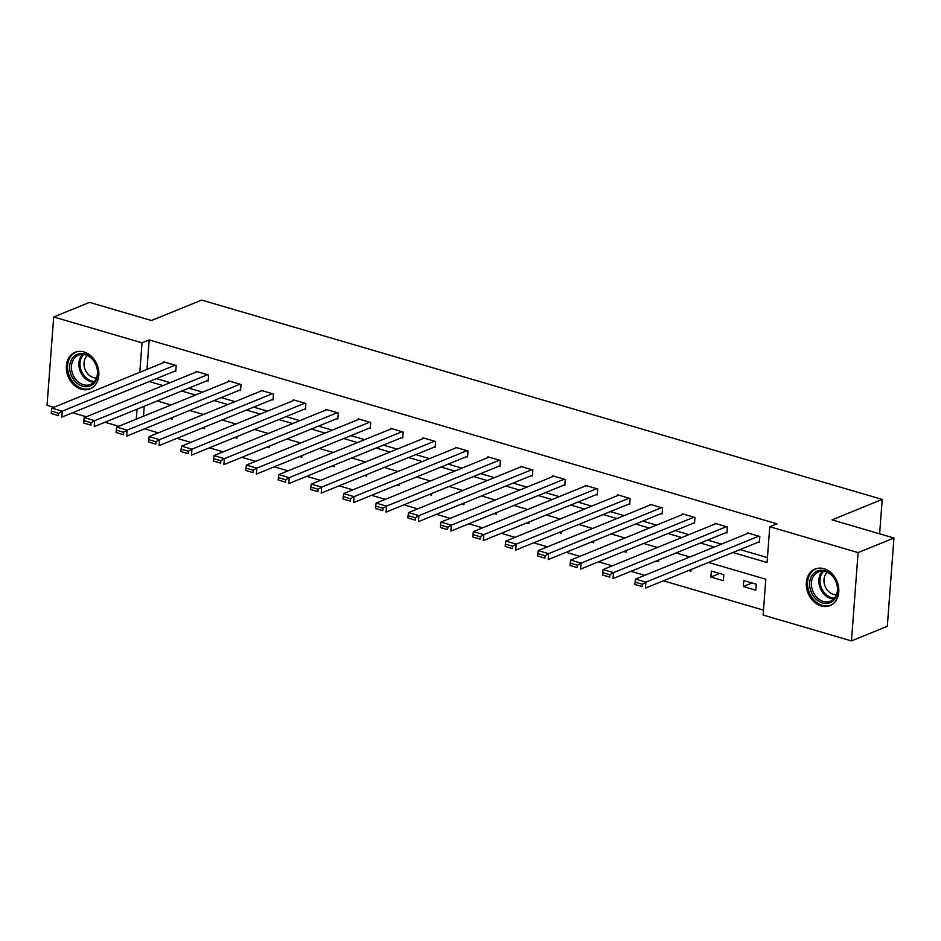 <?xml version="1.0" encoding="UTF-8"?>
<svg xmlns="http://www.w3.org/2000/svg" width="941" height="941" viewBox="0 0 941 941"><rect width="100%" height="100%" fill="white"/><g stroke="black" fill="none" stroke-linecap="round" stroke-linejoin="round"><path stroke-width="1.41" d="M83.984 351.946A19.749 15.621 67.8 0 1 98.558 369.966A19.749 15.621 67.8 0 1 90.03 388.856A19.749 15.621 67.8 0 1 81.185 389.186A19.749 15.621 67.8 0 1 66.623 371.154A19.749 15.621 67.8 0 1 75.139 352.275A19.749 15.621 67.8 0 1 83.984 351.946M823.963 568.705A19.749 15.621 67.8 0 1 838.525 586.725A19.749 15.621 67.8 0 1 830.009 605.616A19.749 15.621 67.8 0 1 821.164 605.945A19.749 15.621 67.8 0 1 806.59 587.913A19.749 15.621 67.8 0 1 815.118 569.034A19.749 15.621 67.8 0 1 823.963 568.705M53.884 407.288L47.05 405.289L53.696 316.964L89.536 302.367L151.477 320.516L201.68 300.085L882.199 499.424L832.009 519.855L893.95 538.005L887.304 626.318L851.464 640.915L763.116 615.038L765.809 579.233L708.479 562.447M144.573 428.825L158.335 432.86M176.99 438.33L190.764 442.364M209.42 447.822L223.193 451.856M241.849 457.326L255.611 461.361M274.266 466.818L288.04 470.853M306.695 476.322L320.469 480.357M339.125 485.815L352.887 489.849M371.542 495.319L385.316 499.353M403.971 504.823L417.745 508.846M436.401 514.315L450.174 518.35M468.83 523.819L482.592 527.842M501.247 533.312L515.021 537.346M533.676 542.816L547.45 546.839M566.106 552.308L579.868 556.343M598.523 561.812L612.297 565.847M630.952 571.305L644.726 575.339M663.381 580.809L763.492 610.133M118.742 426.285L104.969 422.25M86.313 416.781L72.551 412.746M879.612 533.806L882.199 499.424M144.208 406.277L143.467 416.216M756.246 584.22L743.766 580.573L743.319 586.537L755.788 590.183L756.246 584.22M723.817 574.728L711.349 571.069L710.89 577.033L723.37 580.691L723.817 574.728M691.07 569.528L690.941 571.187L688.647 570.517M658.641 560.036L658.512 561.695L656.218 561.024M626.212 550.532L626.094 552.191L623.789 551.52M593.795 541.04L593.665 542.698L591.371 542.028M561.365 531.536L561.236 533.194L558.942 532.524M528.936 522.043L528.818 523.702L526.513 523.031M496.507 512.539L496.389 514.198L494.096 513.527M464.089 503.047L463.96 504.705L461.666 504.035M431.66 493.543L431.531 495.201L429.237 494.531M399.231 484.05L399.113 485.709L396.808 485.038M366.814 474.546L366.684 476.205L364.39 475.534M334.384 465.054L334.255 466.712L331.961 466.042M301.955 455.55L301.838 457.208L299.532 456.538M269.526 446.058L269.408 447.716L267.115 447.034M237.108 436.553L236.979 438.212L234.685 437.541M204.679 427.061L204.55 428.72L202.256 428.037M172.25 417.557L172.132 419.215L169.839 418.545M732.874 552.508L767.068 562.53L769.762 526.725L776.925 523.808L149.196 339.924L146.984 369.39M156.382 378.623L170.156 382.658M188.812 388.115L202.574 392.15M221.241 397.62L235.003 401.654M253.658 407.112L267.432 411.146M286.088 416.616L299.861 420.651M318.517 426.108L332.279 430.143M350.934 435.612L364.708 439.647M383.363 445.105L397.137 449.139M415.793 454.609L429.555 458.643M448.21 464.113L461.984 468.136M480.639 473.605L494.413 477.64M513.068 483.109L526.842 487.132M545.498 492.602L559.26 496.636M577.915 502.106L591.689 506.129M610.344 511.598L624.118 515.633M642.774 521.102L656.536 525.137M675.191 530.595L688.965 534.629M707.62 540.099L721.394 544.133M740.049 549.591L767.433 557.613M758.34 542.145L759.387 542.451L759.834 536.488L747.366 532.829L747.307 533.582M725.923 532.641L726.958 532.947L727.405 526.984L714.937 523.325L714.878 524.078M693.493 523.149L694.529 523.455L694.976 517.479L682.507 513.833L682.448 514.586M661.064 513.645L662.111 513.951L662.558 507.987L650.078 504.329L650.031 505.082M628.635 504.153L629.682 504.458L630.129 498.483L617.661 494.837L617.602 495.589M596.218 494.648L597.253 494.954L597.7 488.991L585.231 485.333L585.173 486.085M563.788 485.156L564.823 485.462L565.282 479.487L552.802 475.84L552.743 476.593M531.359 475.652L532.406 475.958L532.853 469.994L520.385 466.336L520.326 467.089M498.942 466.16L499.977 466.465L500.424 460.49L487.956 456.844L487.897 457.597M466.513 456.656L467.548 456.961L467.995 450.998L455.526 447.34L455.468 448.092M434.083 447.163L435.13 447.469L435.577 441.494L423.097 437.847L423.05 438.6M401.666 437.659L402.701 437.965L403.148 432.001L390.68 428.343L390.621 429.096M369.237 428.167L370.272 428.473L370.719 422.497L358.25 418.851L358.192 419.604M336.807 418.663L337.843 418.968L338.301 413.005L325.821 409.347L325.774 410.1M304.378 409.17L305.425 409.476L305.872 403.501L293.404 399.854L293.345 400.595M271.961 399.666L272.996 399.972L273.443 394.008L260.975 390.35L260.916 391.103M239.532 390.174L240.567 390.48L241.014 384.504L228.545 380.858L228.487 381.599M207.102 380.67L208.149 380.976L208.596 375.012L196.116 371.354L196.069 372.107M174.685 371.177L175.72 371.483L176.167 365.508L163.699 361.862L163.64 362.603M893.95 538.005L858.098 552.602L851.464 640.915M53.696 316.964L142.032 342.842L139.809 372.307M149.196 339.924L142.032 342.842M769.762 526.725L858.098 552.602M149.219 381.54L162.981 385.575M181.637 391.044L195.41 395.067M214.066 400.537L227.84 404.571M246.495 410.041L260.257 414.064M278.912 419.533L292.686 423.568M311.342 429.037L325.115 433.06M343.771 438.53L357.533 442.564M376.188 448.034L389.962 452.068M408.617 457.526L422.391 461.56M441.047 467.03L454.821 471.065M473.476 476.522L487.238 480.557M505.893 486.026L519.667 490.061M538.323 495.519L552.096 499.553M570.752 505.023L584.514 509.057M603.169 514.515L616.943 518.55M635.598 524.019L649.372 528.054M668.028 533.512L681.79 537.546M700.457 543.016L714.219 547.05M137.045 409.194L136.292 419.133M689.824 556.978L676.061 552.943M657.406 547.474L643.632 543.451M624.977 537.981L611.203 533.947M592.548 528.477L578.786 524.455M560.118 518.985L546.356 514.95M527.701 509.481L513.927 505.458M495.272 499.989L481.498 495.954M462.843 490.484L449.08 486.45M430.425 480.992L416.651 476.958M397.996 471.488L384.222 467.454M365.567 461.996L351.805 457.961M333.138 452.492L319.375 448.457M300.72 442.999L286.946 438.965M268.291 433.495L254.517 429.461M235.862 424.003L222.1 419.968M203.444 414.499L189.67 410.464M171.015 405.006L157.241 400.972M752.035 582.985L743.319 586.537M719.606 573.492L710.89 577.033M758.787 536.182L645.902 582.138L645.455 588.101L759.434 541.698M748.401 533.135L635.516 579.091L645.902 582.138L642.35 584.232L635.069 582.091L634.893 584.479L642.162 586.608L642.35 584.232M642.162 586.608L634.893 584.479M635.069 582.091L635.516 579.091M810.954 591.348A17.091 13.515 67.8 0 1 817.741 570.846A17.091 13.515 67.8 0 1 836.467 582.361A17.091 13.515 67.8 0 1 829.68 602.863A17.091 13.515 67.8 0 1 810.954 591.348M836.231 582.397A15.821 12.515 -112.2 0 0 818.458 571.905A15.821 12.515 -112.2 0 0 812.612 590.725A15.821 12.515 -112.2 0 0 830.385 601.217A15.821 12.515 -112.2 0 0 836.231 582.397M836.478 594.677A12.456 9.857 67.8 0 1 824.916 585.855A12.456 9.857 67.8 0 1 827.386 572.34M816.906 568.458A19.62 15.526 -112.2 0 0 816.306 568.682A19.62 15.526 -112.2 0 0 809.06 592.018A19.62 15.526 -112.2 0 0 831.103 605.028A19.62 15.526 -112.2 0 0 831.691 604.769M84.949 353.981A17.091 13.515 67.8 0 1 97.77 374.2A17.091 13.515 67.8 0 1 82.526 386.21A17.091 13.515 67.8 0 1 69.705 365.99A17.091 13.515 67.8 0 1 84.949 353.981M83.326 384.716A15.821 12.515 -112.2 0 0 90.418 384.457A15.821 12.515 -112.2 0 0 97.241 369.331A15.821 12.515 -112.2 0 0 85.572 354.886A15.821 12.515 -112.2 0 0 78.491 355.145A15.821 12.515 -112.2 0 0 71.657 370.284A15.821 12.515 -112.2 0 0 83.326 384.716M96.5 377.917A12.456 9.857 67.8 0 1 93.359 377.564A12.456 9.857 67.8 0 1 84.502 367.719A12.456 9.857 67.8 0 1 87.407 355.58M76.939 351.699A19.62 15.526 -112.2 0 0 76.339 351.922A19.62 15.526 -112.2 0 0 67.87 370.683A19.62 15.526 -112.2 0 0 82.349 388.598A19.62 15.526 -112.2 0 0 91.136 388.268A19.62 15.526 -112.2 0 0 91.724 388.01M726.37 526.678L613.485 572.634L613.026 578.597L727.017 532.206M715.972 523.631L603.087 569.587L613.485 572.634L609.921 574.728L602.652 572.599L602.463 574.986L609.744 577.115L609.921 574.728M609.744 577.115L602.463 574.986M602.652 572.599L603.087 569.587M693.94 517.185L581.056 563.141L580.609 569.105L694.587 522.702M683.542 514.139L570.658 560.095L581.056 563.141L577.492 565.235L570.222 563.094L570.046 565.482L577.315 567.611L577.492 565.235M577.315 567.611L570.046 565.482M570.222 563.094L570.658 560.095M661.511 507.681L548.627 553.637L548.18 559.601L662.158 513.198M651.125 504.635L538.24 550.591L548.627 553.637L545.074 555.731L537.793 553.602L537.617 555.99L544.886 558.119L545.074 555.731M544.886 558.119L537.617 555.99M537.793 553.602L538.24 550.591M629.094 498.189L516.197 544.145L515.75 550.109L629.741 503.706M618.696 495.142L505.811 541.099L516.197 544.145L512.645 546.227L505.364 544.098L505.188 546.486L512.469 548.615L512.645 546.227M512.469 548.615L505.188 546.486M505.364 544.098L505.811 541.099M596.665 488.685L483.78 534.641L483.333 540.605L597.312 494.201M586.267 485.638L473.382 531.594L483.78 534.641L480.216 536.735L472.947 534.606L472.758 536.993L480.039 539.122L480.216 536.735M480.039 539.122L472.758 536.993M472.947 534.606L473.382 531.594M564.235 479.192L451.351 525.149L450.904 531.112L564.882 484.709M553.849 476.146L440.953 522.102L451.351 525.149L447.798 527.231L440.517 525.102L440.341 527.489L447.61 529.618L447.798 527.231M447.61 529.618L440.341 527.489M440.517 525.102L440.953 522.102M531.806 469.688L418.921 515.644L418.474 521.608L532.453 475.205M521.42 466.642L408.535 512.598L418.921 515.644L415.369 517.738L408.088 515.609L407.912 517.997L415.193 520.126L415.369 517.738M415.193 520.126L407.912 517.997M408.088 515.609L408.535 512.598M499.389 460.184L386.504 506.152L386.045 512.116L500.036 465.713M488.991 457.15L376.106 503.106L386.504 506.152L382.94 508.234L375.671 506.105L375.483 508.493L382.764 510.622L382.94 508.234M382.764 510.622L375.483 508.493M375.671 506.105L376.106 503.106M466.959 450.692L354.075 496.648L353.628 502.612L467.606 456.209M456.573 447.645L343.677 493.602L354.075 496.648L350.511 498.742L343.242 496.613L343.065 499.001L350.334 501.13L350.511 498.742M350.334 501.13L343.065 499.001M343.242 496.613L343.677 493.602M434.53 441.188L321.646 487.144L321.199 493.119L435.177 446.716M424.144 438.153L311.259 484.109L321.646 487.144L318.093 489.238L310.812 487.109L310.636 489.496L317.905 491.625L318.093 489.238M317.905 491.625L310.636 489.496M310.812 487.109L311.259 484.109M402.113 431.696L289.216 477.652L288.769 483.615L402.76 437.212M391.715 428.649L278.83 474.605L289.216 477.652L285.664 479.745L278.383 477.616L278.207 480.004L285.488 482.133L285.664 479.745M285.488 482.133L278.207 480.004M278.383 477.616L278.83 474.605M369.684 422.191L256.799 468.147L256.352 474.123L370.331 427.72M359.286 419.157L246.401 465.113L256.799 468.147L253.235 470.241L245.966 468.112L245.789 470.5L253.058 472.629L253.235 470.241M253.058 472.629L245.789 470.5M245.966 468.112L246.401 465.113M337.254 412.699L224.37 458.655L223.923 464.619L337.901 418.216M326.868 409.653L213.972 455.609L224.37 458.655L220.817 460.749L213.536 458.62L213.36 461.008L220.629 463.137L220.817 460.749M220.629 463.137L213.36 461.008M213.536 458.62L213.972 455.609M304.837 403.195L191.94 449.151L191.494 455.126L305.484 408.723M294.439 400.16L181.554 446.116L191.94 449.151L188.388 451.245L181.107 449.116L180.931 451.504L188.212 453.633L188.388 451.245M188.212 453.633L180.931 451.504M181.107 449.116L181.554 446.116M272.408 393.703L159.523 439.659L159.064 445.622L273.055 399.219M262.01 390.656L149.125 436.612L159.523 439.659L155.959 441.752L148.69 439.623L148.502 442.011L155.783 444.14L155.959 441.752M155.783 444.14L148.502 442.011M148.69 439.623L149.125 436.612M239.979 384.199L127.094 430.155L126.647 436.13L240.625 389.727M229.592 381.164L116.696 427.12L127.094 430.155L123.53 432.248L116.261 430.119L116.084 432.507L123.353 434.636L123.53 432.248M123.353 434.636L116.084 432.507M116.261 430.119L116.696 427.12M207.549 374.706L94.665 420.662L94.218 426.626L208.196 380.223M197.163 371.66L84.278 417.616L94.665 420.662L91.112 422.756L83.831 420.627L83.655 423.015L90.924 425.144L91.112 422.756M90.924 425.144L83.655 423.015M83.831 420.627L84.278 417.616M175.132 365.202L62.235 411.158L61.788 417.134L175.779 370.73M164.734 362.156L51.849 408.123L62.235 411.158L58.683 413.252L51.414 411.123L51.226 413.511L58.507 415.64L58.683 413.252M58.507 415.64L51.226 413.511M51.414 411.123L51.849 408.123M833.808 598.911A15.821 12.515 67.8 0 1 820.082 587.69A15.821 12.515 67.8 0 1 822.516 571.163M823.575 571.246A15.303 12.104 -112.2 0 0 821.187 587.255A15.303 12.104 -112.2 0 0 834.514 598.123M93.841 382.152A15.821 12.515 67.8 0 1 90.806 381.681A15.821 12.515 67.8 0 1 79.714 369.742A15.821 12.515 67.8 0 1 82.537 354.404M83.596 354.486A15.303 12.104 -112.2 0 0 80.808 369.319A15.303 12.104 -112.2 0 0 91.548 380.905A15.303 12.104 -112.2 0 0 94.547 381.364"/></g></svg>

